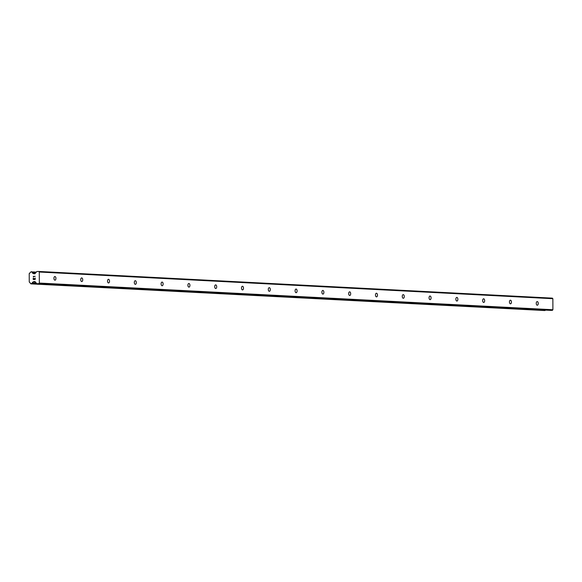 <?xml version="1.0" encoding="UTF-8"?>
<svg xmlns="http://www.w3.org/2000/svg" width="582" height="582" viewBox="0 0 582 582"><rect width="100%" height="100%" fill="white"/><g stroke="black" fill="none" stroke-linecap="round" stroke-linejoin="round"><path stroke-width="0.87" d="M54.926 276.523A1.826 1.004 -91.6 0 1 55.937 278.363A1.826 1.004 -91.6 0 1 54.977 280.182A1.826 1.004 -91.6 0 1 54.934 280.175A1.826 1.004 -91.6 0 1 53.93 278.342A1.826 1.004 -91.6 0 1 54.883 276.523A1.826 1.004 -91.6 0 1 54.926 276.523M81.72 277.912A1.826 1.004 -91.6 0 1 82.731 279.753A1.826 1.004 -91.6 0 1 81.778 281.572A1.826 1.004 -91.6 0 1 81.735 281.572A1.826 1.004 -91.6 0 1 80.723 279.731A1.826 1.004 -91.6 0 1 81.676 277.912A1.826 1.004 -91.6 0 1 81.72 277.912M108.514 279.309A1.826 1.004 -91.6 0 1 109.525 281.15A1.826 1.004 -91.6 0 1 108.572 282.961A1.826 1.004 -91.6 0 1 108.528 282.961A1.826 1.004 -91.6 0 1 107.517 281.121A1.826 1.004 -91.6 0 1 108.47 279.309A1.826 1.004 -91.6 0 1 108.514 279.309M135.308 280.699A1.826 1.004 -91.6 0 1 136.319 282.539A1.826 1.004 -91.6 0 1 135.366 284.358A1.826 1.004 -91.6 0 1 135.322 284.351A1.826 1.004 -91.6 0 1 134.311 282.517A1.826 1.004 -91.6 0 1 135.264 280.699A1.826 1.004 -91.6 0 1 135.308 280.699M162.109 282.088A1.826 1.004 -91.6 0 1 163.12 283.929A1.826 1.004 -91.6 0 1 162.16 285.747A1.826 1.004 -91.6 0 1 162.116 285.747A1.826 1.004 -91.6 0 1 161.105 283.907A1.826 1.004 -91.6 0 1 162.065 282.088A1.826 1.004 -91.6 0 1 162.109 282.088M188.903 283.485A1.826 1.004 -91.6 0 1 189.914 285.326A1.826 1.004 -91.6 0 1 188.961 287.137A1.826 1.004 -91.6 0 1 188.917 287.137A1.826 1.004 -91.6 0 1 187.906 285.296A1.826 1.004 -91.6 0 1 188.859 283.485A1.826 1.004 -91.6 0 1 188.903 283.485M215.696 284.874A1.826 1.004 -91.6 0 1 216.708 286.715A1.826 1.004 -91.6 0 1 215.755 288.534A1.826 1.004 -91.6 0 1 215.711 288.527A1.826 1.004 -91.6 0 1 214.7 286.693A1.826 1.004 -91.6 0 1 215.653 284.874A1.826 1.004 -91.6 0 1 215.696 284.874M242.49 286.264A1.826 1.004 -91.6 0 1 243.502 288.105A1.826 1.004 -91.6 0 1 242.548 289.923A1.826 1.004 -91.6 0 1 242.505 289.923A1.826 1.004 -91.6 0 1 241.494 288.083A1.826 1.004 -91.6 0 1 242.447 286.264A1.826 1.004 -91.6 0 1 242.49 286.264M269.291 287.661A1.826 1.004 -91.6 0 1 270.303 289.501A1.826 1.004 -91.6 0 1 269.342 291.313A1.826 1.004 -91.6 0 1 269.299 291.313A1.826 1.004 -91.6 0 1 268.287 289.472A1.826 1.004 -91.6 0 1 269.248 287.661A1.826 1.004 -91.6 0 1 269.291 287.661M296.085 289.05A1.826 1.004 -91.6 0 1 297.096 290.891A1.826 1.004 -91.6 0 1 296.143 292.71A1.826 1.004 -91.6 0 1 296.1 292.702A1.826 1.004 -91.6 0 1 295.089 290.869A1.826 1.004 -91.6 0 1 296.042 289.05A1.826 1.004 -91.6 0 1 296.085 289.05M322.879 290.44A1.826 1.004 -91.6 0 1 323.89 292.28A1.826 1.004 -91.6 0 1 322.937 294.099A1.826 1.004 -91.6 0 1 322.894 294.099A1.826 1.004 -91.6 0 1 321.882 292.259A1.826 1.004 -91.6 0 1 322.835 290.44A1.826 1.004 -91.6 0 1 322.879 290.44M349.673 291.837A1.826 1.004 -91.6 0 1 350.684 293.677A1.826 1.004 -91.6 0 1 349.731 295.489A1.826 1.004 -91.6 0 1 349.687 295.489A1.826 1.004 -91.6 0 1 348.676 293.648A1.826 1.004 -91.6 0 1 349.629 291.837A1.826 1.004 -91.6 0 1 349.673 291.837M376.474 293.226A1.826 1.004 -91.6 0 1 377.478 295.067A1.826 1.004 -91.6 0 1 376.525 296.885A1.826 1.004 -91.6 0 1 376.481 296.878A1.826 1.004 -91.6 0 1 375.47 295.045A1.826 1.004 -91.6 0 1 376.423 293.226A1.826 1.004 -91.6 0 1 376.474 293.226M403.268 294.616A1.826 1.004 -91.6 0 1 404.279 296.456A1.826 1.004 -91.6 0 1 403.326 298.275A1.826 1.004 -91.6 0 1 403.282 298.275A1.826 1.004 -91.6 0 1 402.271 296.434A1.826 1.004 -91.6 0 1 403.224 294.616A1.826 1.004 -91.6 0 1 403.268 294.616M430.062 296.012A1.826 1.004 -91.6 0 1 431.073 297.853A1.826 1.004 -91.6 0 1 430.12 299.665A1.826 1.004 -91.6 0 1 430.076 299.665A1.826 1.004 -91.6 0 1 429.065 297.824A1.826 1.004 -91.6 0 1 430.018 296.012A1.826 1.004 -91.6 0 1 430.062 296.012M456.855 297.402A1.826 1.004 -91.6 0 1 457.867 299.243A1.826 1.004 -91.6 0 1 456.914 301.061A1.826 1.004 -91.6 0 1 456.87 301.054A1.826 1.004 -91.6 0 1 455.859 299.221A1.826 1.004 -91.6 0 1 456.812 297.402A1.826 1.004 -91.6 0 1 456.855 297.402M483.649 298.792A1.826 1.004 -91.6 0 1 484.661 300.632A1.826 1.004 -91.6 0 1 483.707 302.451A1.826 1.004 -91.6 0 1 483.664 302.451A1.826 1.004 -91.6 0 1 482.653 300.61A1.826 1.004 -91.6 0 1 483.606 298.792A1.826 1.004 -91.6 0 1 483.649 298.792M510.45 300.188A1.826 1.004 -91.6 0 1 511.462 302.029A1.826 1.004 -91.6 0 1 510.501 303.84A1.826 1.004 -91.6 0 1 510.458 303.84A1.826 1.004 -91.6 0 1 509.446 302A1.826 1.004 -91.6 0 1 510.407 300.188A1.826 1.004 -91.6 0 1 510.45 300.188M537.244 301.578A1.826 1.004 -91.6 0 1 538.255 303.418A1.826 1.004 -91.6 0 1 537.302 305.237A1.826 1.004 -91.6 0 1 537.259 305.23A1.826 1.004 -91.6 0 1 536.248 303.397A1.826 1.004 -91.6 0 1 537.201 301.578A1.826 1.004 -91.6 0 1 537.244 301.578M550.608 310.366A0.815 0.677 -87 0 0 550.703 310.373L552.427 310.322L552.9 309.74L552.864 298.697L552.383 298.137L38.805 271.459L39.278 272.02L39.321 283.063L38.849 283.645L37.117 283.689A0.815 0.677 93 0 1 36.637 283.463L34.884 281.535L33.152 281.986A1.302 1.084 -87 0 0 32.25 282.998L30.941 283.863L30.148 283.056A1.302 1.084 -87 0 0 29.253 282.095L29.216 273.533A1.302 1.084 -87 0 0 30.111 272.529L31.413 271.663L32.214 272.471A1.302 1.084 -87 0 0 33.123 273.424L34.84 273.787L36.601 271.758A0.815 0.677 93 0 1 37.073 271.51L38.805 271.459M545.363 310.097L31.755 283.478M30.926 283.863L544.505 310.541L545.334 310.162M33.349 279.331L34.149 279.309L33.356 279.331L33.349 278.101L33.349 279.331M34.149 279.309L34.149 278.64L34.149 279.309M34.28 278.64L34.287 279.309L34.28 278.64M35.08 279.287L35.08 278.058L35.08 279.287M33.21 278.109L33.218 279.491L33.21 278.109M35.211 278.05L35.211 279.44L33.218 279.491M35.211 276.355L33.21 276.406L33.494 276.77L33.21 276.406L35.204 276.355L33.472 276.559L33.596 277.003M552.427 310.322L38.849 283.645M552.9 309.74L39.321 283.063M35.313 281.921L33.48 281.826M33.225 282.001L35.48 282.117L33.29 281.994M35.153 273.533L33.334 273.438M35.051 273.656L33.45 273.569M552.864 298.697L39.278 272.02M550.703 310.373L37.117 283.689M35.058 281.63L33.8 281.564M35.16 281.746L33.611 281.666M36.419 283.208L32.25 282.998M36.651 283.478L32.046 283.238M36.681 283.514L31.952 283.267M545.29 310.301L31.712 283.623M545.036 310.526L31.457 283.849M544.526 310.541L30.941 283.863M36.31 272.114L31.668 271.874M36.2 272.245L31.712 272.012M36.055 272.427L31.908 272.216M36.04 272.449L32.003 272.238M35.866 272.66L32.214 272.471M34.782 273.787L33.581 273.729M550.652 310.366L37.073 283.689M35.175 273.511L33.232 273.409"/></g></svg>
